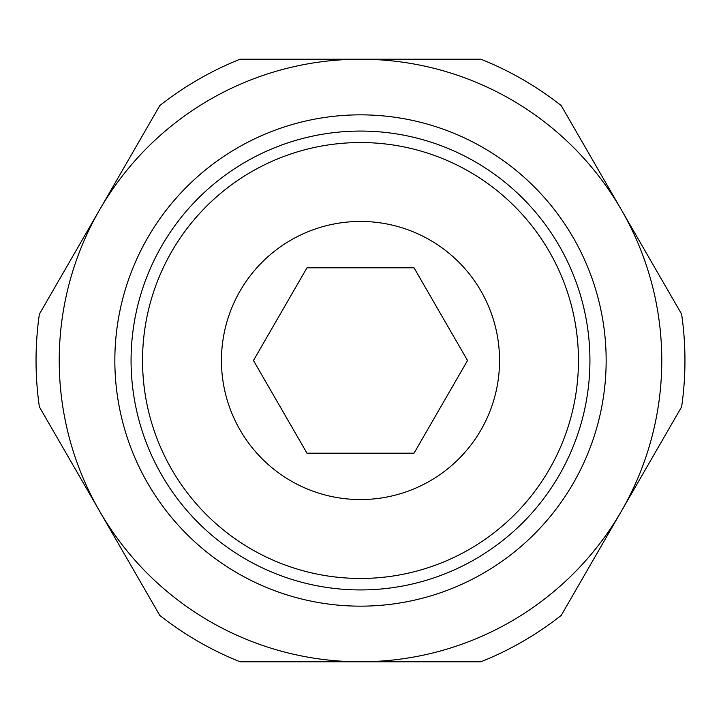 <?xml version="1.0" encoding="UTF-8"?>
<svg xmlns="http://www.w3.org/2000/svg" width="721" height="721" viewBox="0 0 721 721"><rect width="100%" height="100%" fill="white"/><g stroke="black" fill="none" stroke-linecap="round" stroke-linejoin="round"><path stroke-width="1.08" d="M114.846 360.5A245.654 245.654 0 0 0 360.5 606.154A245.654 245.654 0 0 0 606.154 360.5A245.654 245.654 0 0 0 360.5 114.846A245.654 245.654 0 0 0 114.846 360.5M360.5 589.931A229.431 229.431 0 0 0 589.931 360.5A229.431 229.431 0 0 0 360.5 131.069A229.431 229.431 0 0 0 131.069 360.5A229.431 229.431 0 0 0 360.5 589.931A229.431 229.431 0 0 1 131.069 360.5A229.431 229.431 0 0 1 360.5 131.069M684.95 360.5A324.45 324.45 0 0 0 681.624 314.149L621.412 209.865A301.279 301.279 0 0 1 360.5 661.779A301.279 301.279 0 0 1 99.588 209.865L39.376 314.149A324.45 324.45 0 0 0 39.376 406.851L159.801 615.428A324.45 324.45 0 0 0 240.075 661.779L480.925 661.779A324.45 324.45 0 0 0 561.199 615.428L681.624 406.851A324.45 324.45 0 0 0 684.95 360.5M499.554 360.5A139.054 139.054 0 0 1 360.5 499.554A139.054 139.054 0 0 1 221.446 360.5A139.054 139.054 0 0 1 360.5 221.446A139.054 139.054 0 0 1 499.554 360.5M253.459 360.5L306.984 267.797L414.016 267.797L467.541 360.5L414.016 453.203L306.984 453.203L253.459 360.5M621.412 209.865L561.199 105.572A324.45 324.45 0 0 0 480.925 59.221L360.5 59.221A301.279 301.279 0 0 1 621.412 209.865M360.5 59.221L240.075 59.221A324.45 324.45 0 0 0 159.801 105.572L99.588 209.865A301.279 301.279 0 0 1 360.5 59.221M360.5 578.458A217.958 217.958 0 0 0 578.458 360.5A217.958 217.958 0 0 0 360.5 142.542A217.958 217.958 0 0 0 142.542 360.5A217.958 217.958 0 0 0 360.5 578.458"/></g></svg>
